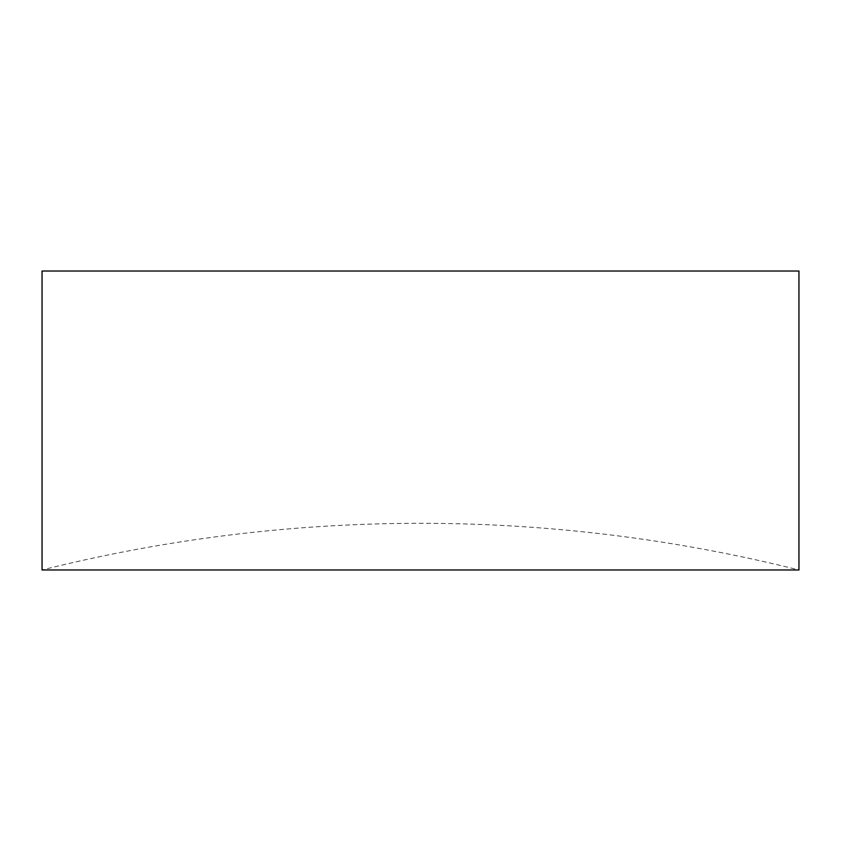 <?xml version="1.0" encoding="UTF-8"?>
<svg xmlns="http://www.w3.org/2000/svg" width="841" height="841" viewBox="0 0 841 841"><rect width="100%" height="100%" fill="white"/><g stroke="black" fill="none" stroke-linecap="round" stroke-linejoin="round"><path stroke-width="0.63" stroke-dasharray="4.21 3.15" d="M420.5 569.977L798.95 569.977A1557.953 1557.953 0 0 0 42.05 569.977L420.5 569.977M42.05 271.023L798.95 271.023"/><path stroke-width="1.26" d="M798.95 271.023L42.05 271.023L42.05 569.977L798.95 569.977L798.95 271.023"/></g></svg>
